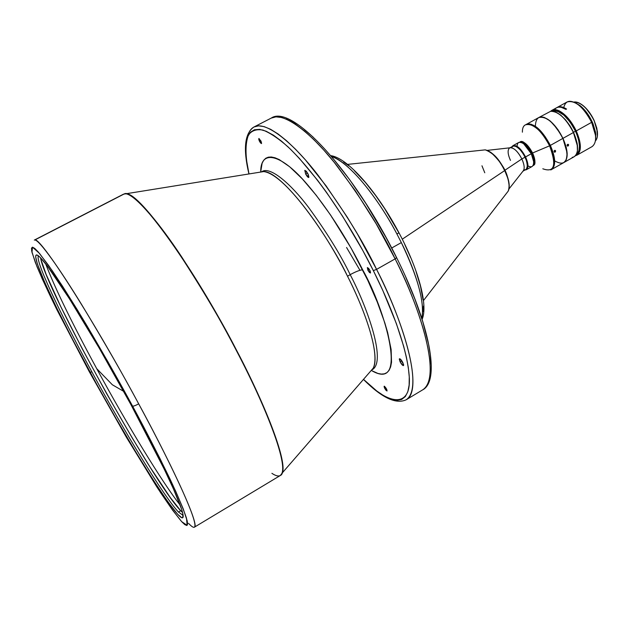 <?xml version="1.0" encoding="UTF-8"?>
<svg xmlns="http://www.w3.org/2000/svg" width="629" height="629" viewBox="0 0 629 629"><rect width="100%" height="100%" fill="white"/><g stroke="black" fill="none" stroke-linecap="round" stroke-linejoin="round"><path stroke-width="0.94" d="M362.658 269.802C360.04 269.959 355.88 271.571 350.18 274.653C340.635 254.808 326.71 232.313 308.407 207.169C290.433 183.471 270.619 166.638 262.324 171.355C270.619 166.638 290.433 183.471 308.407 207.169C326.71 232.313 340.635 254.808 350.18 274.653C365.63 303.878 386.764 360.142 372.73 369.404L371.731 369.883L372.73 369.404C386.764 360.142 365.63 303.878 350.18 274.653L347.53 276.249C319.776 220.464 279.268 171.253 263.74 171.568L259.58 172.244L263.74 171.568C287.256 174.54 333.055 244.933 347.53 276.249L350.18 274.653C355.88 271.571 360.04 269.959 362.658 269.802C385.066 309.264 409.275 392.771 371.495 370.528L377.911 373.437L381.276 374.082L384.319 373.846L386.953 372.62L389.092 370.316L390.648 366.864L391.537 362.233L391.128 349.472L387.653 332.552L384.814 322.881L377.258 301.999L367.816 280.408L351.124 248.18L330.736 215.252L316.245 195.312L302.234 178.801L289.678 166.779L279.284 159.609L275.007 157.777L271.358 156.998L268.324 157.171L265.784 158.241L263.7 160.246L262.128 163.225L260.721 171.764C260.508 149.45 280.408 153.649 305.191 182.04C329.793 210.023 350.738 245.97 362.658 269.802M261.931 171.575L261.397 171.953M510.025 147.791C513.814 147.556 517.761 151.282 521.85 158.948L525.05 157.164C520.67 149.057 516.598 145.401 512.816 146.195C516.606 145.37 520.694 149.018 525.081 157.148L525.577 156.943C520.081 147.225 515.56 143.789 512.006 146.643L512.981 145.661C516.865 144.835 521.071 148.601 525.577 156.943L531.301 153.751C526.803 145.417 522.589 141.667 518.666 142.508L512.981 145.661M510.457 160.403C507.65 154.003 507.375 149.851 509.632 147.957M517.038 146.305C517.392 141.95 519.609 141.1 523.69 143.766L531.301 153.751L525.081 157.148C527.873 163.571 528.132 167.707 525.86 169.563C528.101 167.707 527.833 163.571 525.05 157.164L521.85 158.948C524.484 164.932 524.877 168.989 523.021 171.104L523.635 170.325C524.735 167.825 524.138 164.035 521.85 158.948L504.859 170.278L521.85 158.948C518.351 152.218 514.742 148.46 511.007 147.681L487.475 150.355M490.651 152.187C500.016 160.882 505.661 169.264 507.603 177.347L507.729 177.535C501.824 161.897 494.339 152.674 485.274 149.859C493.238 152.949 499.725 159.845 504.733 170.553L507.587 177.763C509.309 182.512 509.529 186.947 508.24 191.067C509.608 188.197 509.388 183.762 507.587 177.763L504.733 170.553L402.277 239.193L504.733 170.553C498.333 158.264 491.847 151.361 485.274 149.859L483.512 150.048M330.901 155.67C347.947 158.021 377.361 191.955 398.967 232.785L396.954 234.067L401.333 242.597C412.561 264.77 425.935 300.536 421.776 318.227C424.787 302.706 417.971 277.499 401.333 242.597L391.71 248.007L401.333 242.597L396.954 234.067C376.087 194.377 347.287 160.898 331.648 156.542C354.174 164.468 384.791 210.023 396.954 234.067L398.92 232.706M307.911 173.722L308.697 177.48L305.67 174.076L307.557 173.069L305.67 174.076L307.282 176.576L308.352 177.472L308.894 177.166L308.241 174.43L306.292 171.214L304.79 170.388L305.67 174.076L304.876 170.317L307.911 173.722M402.827 362.532L403.48 365.591C402.631 365.606 401.506 364.348 400.107 361.817L401.813 360.81L400.107 361.817L402.89 365.473L403.582 365.488L403.559 364.388L400.382 359.128L399.273 359.12L400.107 361.817L399.454 358.758C400.303 358.734 401.428 359.992 402.827 362.532M260.846 140.857L261.483 143.593L259.462 141.242L260.713 140.597L259.462 141.242L260.579 142.995L261.562 143.522L261.294 141.855L259.014 138.506L258.747 139.379L259.462 141.242L258.826 138.506L260.846 140.857M369.891 270.36L370.426 273.002L367.894 270.203L369.341 269.385L367.894 270.203L369.475 272.522L370.544 272.852L370.143 270.895L368.625 268.386L367.344 267.569L367.894 270.203L367.36 267.561L369.891 270.36M386.521 388.911L387.016 391.002L384.681 388.305L385.781 387.653L384.681 388.305L386.096 390.428L387.071 390.939L386.741 389.375L384.586 386.316L384.091 386.701L384.681 388.305L384.185 386.214L386.521 388.911M376.574 269.377L395.13 258.889L376.181 223.814L355.338 190.799L334.093 162.164L323.801 150.072L313.95 139.724L304.688 131.225L296.165 124.668L288.475 120.092L281.721 117.505L275.958 116.86L271.233 118.103C283.632 111.207 311.646 133.317 336.908 165.663C362.611 200.085 382.015 231.157 395.13 258.889L376.574 269.377C363.31 241.567 343.898 210.306 318.345 175.585C293.263 142.94 265.768 120.398 253.998 126.979L258.511 125.847L264.078 126.602L270.651 129.322L278.16 134.024L286.517 140.715L295.63 149.348L305.364 159.837L326.058 185.822L347.232 217.139L357.524 234.153L376.574 269.377L373.343 270.627L376.574 269.377C410.745 337.16 421.406 392.724 406.09 399.824C425.864 387.039 398.157 310.443 376.574 269.377M372.093 369.459L372.73 369.404L373.288 368.091L370.52 371.267L373.288 368.091C379.413 357.296 369.396 319.335 347.53 276.249C361.589 303.351 380.757 351.682 373.288 368.091L282.342 472.851C287.5 456.284 256.939 388.4 235.851 348.914C268.772 411.523 287.028 462.488 282.342 472.851L280.33 475.485C289.82 471.994 272.168 418.552 235.6 349.064C190.87 262.938 135.101 187.544 124.4 193.85L34.792 239.995C40.012 236.418 91.614 316.411 138.687 403.849C176.953 474.478 199.66 526.308 194.361 527.204C193.386 527.731 191.444 526.442 188.543 523.344M124.66 193.771L126.806 193.842C140.511 194.117 193.661 267.726 235.851 348.914C222.328 322.488 204.283 291.825 181.718 256.939C159.735 223.72 136.579 195.808 126.806 193.842L124.314 193.858M91.803 371.763C124.896 432.666 164.208 496.973 178.447 512.037L183.102 515.34L178.447 512.037C164.208 496.973 124.896 432.666 91.803 371.763C60.085 313.659 34.595 259.573 38.479 255.909C34.595 259.573 60.085 313.659 91.803 371.763L90.206 372.384L91.803 371.763M131.084 404.911C157.69 453.973 177.496 495.432 181.899 510.229C192.388 544.525 135.927 456.937 90.206 372.384C50.973 300.764 22.314 236.858 42.198 259.612C55.344 273.961 95.734 339.448 131.084 404.911L99.201 348.081L69.528 298.909L47.662 266.46L40.751 258.032L38.393 255.838L36.773 254.981L35.877 255.421L35.696 257.112L37.402 264.015L44.635 282.162L56.61 307.754L72.186 338.567L96.544 383.949L115.98 418.387L135.07 450.796L152.588 479.039L167.251 500.936L177.74 514.388L181.805 517.738L182.835 517.549L182.732 513.272L181.553 509.136L173.423 488.875L164.287 469.281L131.084 404.911M40.61 257.882C44.801 287.319 153.232 482.82 180.696 510.701L178.447 512.037L180.696 510.701L170.247 497.508L150.142 467.261L132.114 437.776L106.545 393.471L81.849 348.081L60.801 306.669L46.153 274.448L40.924 259.431M45.681 263.865C54.684 287.571 71.698 322.504 96.717 368.657C126.948 424.347 162.447 482.86 180.122 505.032C162.447 482.86 126.948 424.347 96.717 368.657L112.339 384.759L123.669 391.34L112.339 384.759L96.717 368.657C71.698 322.504 54.684 287.571 45.681 263.865M526.387 169.712L525.042 170.019C528.714 169.287 528.887 164.924 525.577 156.943C528.439 163.54 528.714 167.801 526.387 169.712L532.055 166.536C534.406 164.601 534.155 160.34 531.301 153.751L524.051 143.899L521.795 142.641C525.325 144.19 528.541 147.839 531.45 153.594L532.087 153.24C527.912 145.433 523.902 141.753 520.065 142.209C522.856 140.904 526.858 144.576 532.087 153.24L531.45 153.594C533.353 157.761 534.068 161.166 533.589 163.799L533.707 161.221L531.301 153.751L533.628 161.598C533.746 166.473 531.867 167.912 527.967 165.914M551.547 169.508L553.119 167.959L554.141 165.592L554.55 160.709L552.938 152.367L550.241 145.464L549.597 145.826L550.241 145.464C541.758 129.763 533.754 122.749 526.237 124.44L525.608 124.786C533.117 123.103 541.113 130.117 549.597 145.826L532.59 152.989C526.394 143.263 522.109 139.669 519.727 142.209C523.525 140.692 527.81 144.285 532.59 152.989L549.597 145.826C540.523 125.58 521.944 116.774 522.4 132.184M535.358 126.225C535.759 116.538 540.342 114.557 549.109 120.281C554.471 124.518 559.055 130.565 562.853 138.419L550.367 145.393C541.836 129.621 533.817 122.624 526.3 124.408L526.363 124.369C533.887 122.686 541.884 129.692 550.367 145.393L562.853 138.419C554.401 122.765 546.349 115.822 538.699 117.592L526.363 124.369M527.008 124.078L527.479 123.803M551.531 169.523L551.468 169.555C556.067 165.938 555.706 157.879 550.367 145.393C555.682 157.816 556.067 165.852 551.531 169.523L563.788 162.597C568.427 158.87 568.113 150.818 562.853 138.419L562.9 138.364C559.134 130.549 554.581 124.542 549.251 120.328L544.926 117.78L548.582 119.84L553.276 123.984L560.541 133.835L562.9 138.364L566.973 152.32C567.232 162.793 563.136 165.647 554.692 160.898M528.077 123.488L527.322 123.889M554.306 150.677L555.037 150.355L555.611 150.858L555.092 152.116L554.235 152.006L554.118 150.999L554.731 150.378L555.549 150.708L555.478 151.738L554.629 152.218L554.078 151.715L554.306 150.677M554.259 152.021L555.03 151.377L554.888 150.347L555.03 151.377L554.259 152.021M550.65 111.302C553.253 110.838 556.343 111.946 559.912 114.635C565.212 118.857 569.717 124.817 573.42 132.515L562.979 138.349L557.852 129.495L550.139 120.917L544.109 117.364L541.483 116.892L538.825 117.521C546.475 115.752 554.526 122.694 562.979 138.349L573.42 132.515C565.99 118.378 558.403 111.302 550.65 111.302L538.841 117.513M540.767 116.451L540.311 116.703L540.767 116.451M539.462 117.214L539.996 116.884L539.478 117.222M563.922 162.518L574.167 156.731C578.9 152.957 578.649 144.89 573.42 132.515L577.453 146.101C577.972 152.918 576.219 156.668 572.186 157.368M577.414 150.968L577.524 145.747C575.441 133.372 569.685 123.04 560.25 114.769L555.753 112.111L560.895 115.28L565.557 119.872L569.913 125.745L573.554 132.365L577.194 143.443L577.414 150.968M567.334 144.615L568.081 144.293L568.608 144.788L567.759 146.132L567.146 144.929L567.759 144.316L568.459 144.505L568.451 145.661L567.507 145.802L567.908 146.101L567.083 145.637L567.334 144.615M567.216 145.904L567.987 145.26L567.908 144.285L567.987 145.26L567.216 145.904M552.388 111.16L554.22 110.688L557.491 111.176L563.796 115.052L570.189 122.136L575.496 131.178C580.449 142.877 580.74 150.622 576.361 154.396L577.909 152.886L578.971 150.575L579.466 145.834L578.617 139.937L576.471 133.395L575.496 131.178L573.514 132.287L575.496 131.178C567.539 116.357 559.802 109.698 552.286 111.207M559.33 110.908L559.087 111.412C565.479 114.95 571.038 121.523 575.763 131.139L576.258 130.926C571.462 121.169 565.817 114.494 559.33 110.908C565.817 114.494 571.462 121.169 576.258 130.926L575.763 131.139C581.125 144.017 581.133 152.076 575.779 155.308L577.477 154.231L578.837 152.257L579.804 147.901L579.395 142.209L577.626 135.675L574.112 127.868L570.212 121.727L565.809 116.522L559.087 111.412L559.33 110.908C555.588 109.108 552.702 109.242 550.674 111.302L554.228 109.658L559.33 110.908M563.757 107.559C565.605 100.223 570.534 99.351 578.554 104.925C583.736 109.108 588.099 114.91 591.645 122.333L576.258 130.926C581.479 143.294 581.707 151.369 576.958 155.151L575.433 155.717C581.683 153.091 581.959 144.827 576.258 130.926L591.645 122.333C583.272 106.788 575.11 99.987 567.161 101.937L557.255 107.386C559.676 106.12 562.782 106.678 566.556 109.045L565.935 109.391C562.153 107.024 559.047 106.466 556.618 107.732L551.955 110.303M556.61 107.74L558.481 107.127L561.21 107.284L565.935 109.391L566.556 109.045L562.515 107.111L559 106.796L557.247 107.394M576.958 155.151L592.07 146.62C596.945 142.767 596.803 134.669 591.645 122.333L595.514 135.361L595.765 133.985L595.584 139.78L595.537 132.302L593.076 123.921L592.141 121.767L591.645 122.333L592.141 121.767C588.815 114.8 584.718 109.352 579.852 105.428L574.827 102.543M595.435 140.912C598.58 136.831 598.108 130.006 594.004 120.43C587.549 108.102 580.826 101.977 573.837 102.063L573.837 102.063C576.306 101.607 579.215 102.653 582.548 105.2C587.093 108.864 590.914 113.943 594.004 120.43L594.075 120.343C591.016 113.928 587.242 108.903 582.737 105.279L578.672 102.818L581.518 104.39L585.685 107.929L592.038 116.42L594.075 120.343L597.385 131.815C597.802 136.021 597.149 139.056 595.435 140.912M597.369 136.367L596.835 128.222L594.075 120.343L597.416 131.61L597.369 136.367M595.765 133.985L592.141 121.767L588.689 115.477L581.566 106.875L575.661 102.873M551.201 111.223C553.182 109.76 555.816 109.823 559.087 111.412L555.006 110.185L551.201 111.223M556.225 107.976L555.305 108.762M567.099 155.277L566.163 147.422L562.9 138.364L567.004 152.179L566.894 157.195L567.099 155.284M562.979 138.349C568.239 150.748 568.553 158.799 563.914 162.526L566.273 159.782L567.193 153.586L566.257 147.461L562.979 138.349M551.09 169.759L551.405 169.594C555.942 165.922 555.549 157.887 550.241 145.464L545.107 136.579L537.418 127.946L531.442 124.338L528.847 123.842L526.229 124.448M542.803 168.784C554.495 172.967 556.767 165.317 549.597 145.826C554.912 158.241 555.313 166.284 550.784 169.948L551.405 169.594M533.927 165.105L532.865 165.789L533.408 165.175C535.13 164.232 534.689 160.253 532.087 153.24C534.587 158.901 535.027 162.88 533.408 165.175L533.927 165.105C535.578 162.777 535.13 158.736 532.59 152.989C535.232 160.104 535.672 164.145 533.927 165.105M509.915 147.799L513.626 145.92L516.244 146.502L520.136 149.671L523.855 154.805L526.489 160.678L527.409 165.867L526.41 169.138L522.958 171.19M182.544 512.486L180.696 510.701L182.544 512.486M280.33 475.485L194.361 527.204C200.085 522.935 162.313 446.944 138.687 403.849C135.479 405.579 133.442 406.326 132.562 406.09C145.15 429.261 157.682 453.682 170.152 479.337C177.685 495.432 183.133 508.374 186.498 518.178L187.135 525.341L181.695 521.669C175.208 513.877 166.921 502.296 156.849 486.932L126.036 436.636L89.208 371.558L56.028 307.974L42.229 278.867L35.318 262.442L31.709 251.113L31.513 248.101L32.527 247.166L34.792 248.455L38.283 252.001L48.614 265.477L62.302 285.865L77.737 310.49L108.07 362.013L143.365 426.289L160.23 459.044L175.625 491.092L183.204 508.83L187.222 520.93L187.591 524.232L186.782 525.482L184.8 524.617L181.695 521.669L172.566 510.127L160.592 492.672L126.956 438.209L89.247 371.629L56.728 309.405C49.125 293.932 42.552 279.708 37.009 266.72L31.977 252.323L32.527 247.166L39.501 253.424L52.246 270.706C63.026 286.879 74.521 305.104 86.731 325.382C104.839 356.124 120.115 383.03 132.562 406.09C133.442 406.326 135.479 405.579 138.687 403.849C123.693 375.78 104.744 342.789 81.825 304.884C59.755 268.842 39.265 239.806 34.792 239.995L124.4 193.85C132.31 191.861 155.662 218.57 178.738 253.007C202.499 289.332 221.447 321.356 235.6 349.064L235.6 349.064C258.385 391.332 291.942 467.646 280.33 475.485C278.466 476.57 275.651 475.854 271.901 473.33M248.942 173.667C245.216 156.951 245.043 144.08 248.424 135.038C251.655 130.557 256.522 128.914 263.04 130.101C270.407 133.065 278.789 138.702 288.176 147.013C322.936 180.397 356.572 236.653 373.343 270.627C388.573 300.906 406.633 344.637 409.172 375.497C411.932 406.743 391.104 407.395 363.507 379.358L376.857 391.073L384.24 396.018L390.947 399.163L396.805 400.343L401.632 399.47L405.335 396.553L407.836 391.694L409.133 385.066L409.259 376.92L408.307 367.548L406.405 357.241L403.676 346.312L396.38 323.613L382.849 290.559L373.343 270.627L362.807 250.507L342.632 216.321L326.38 192.175L317.598 180.295L299.38 158.406L290.331 149.057L281.603 141.226L273.442 135.196L266.067 131.202L259.683 129.377L254.431 129.755L250.405 132.263L247.637 136.737L246.104 142.94L245.719 150.559L246.371 159.302L248.942 173.667M396.569 257.552L395.13 258.889C416.555 299.797 443.516 376.417 422.704 389.831C438.759 382.267 428.986 326.451 395.13 258.889L396.655 257.733C354.638 172.181 291.762 103.471 271.233 118.103L253.998 126.979C250.672 128.78 248.471 132.247 247.401 137.381M396.49 257.544L386.049 237.518L365.929 203.56L349.614 179.627L331.617 156.66M313.124 137.098L304.208 129.432M295.827 123.567L286.101 119.007M430.975 363.971L430.26 354.512L428.561 344.142L422.814 321.844L414.896 299.121L405.862 277.413M346.563 247.488L359.961 270.289M398.825 232.722L384.578 208.482L375.466 195.249L365.229 182.245L354.355 170.679M348.93 165.891L343.678 162.007M423.168 311.434L423.474 306.071M423.081 299.954L420.486 286.234L416.099 271.736M410.651 257.576L404.754 244.453M484.77 172.771L481.963 165.781M509.089 185.272L508.334 180.012M506.644 174.563L501.195 163.799L495.196 156.078M524.35 169.854L525.482 169.728M525.962 169.5L527.204 167.479L527.244 163.98L526.056 159.53L523.823 154.82L520.898 150.59L517.73 147.493L514.813 145.999L512.808 146.203M512.604 146.329L511.605 147.744M332.002 217.689L332.458 217.815M485.274 149.859L347.554 164.397M34.304 240.089L123.504 194.164L263.74 171.568L262.324 171.355M578.554 104.925L579.852 105.428M253.998 126.979C244.681 133.222 242.975 148.79 248.872 173.683M363.46 379.413C381.63 397.67 395.838 404.478 406.09 399.824L422.704 389.831C440.402 380.726 430.094 324.808 396.655 257.733M398.967 232.785C418.379 269.338 428.286 304.994 422.13 319.32M423.459 300.568L508.24 191.067C509.718 188.016 509.545 183.503 507.729 177.535M508.979 188.944L523.635 170.325"/></g></svg>
